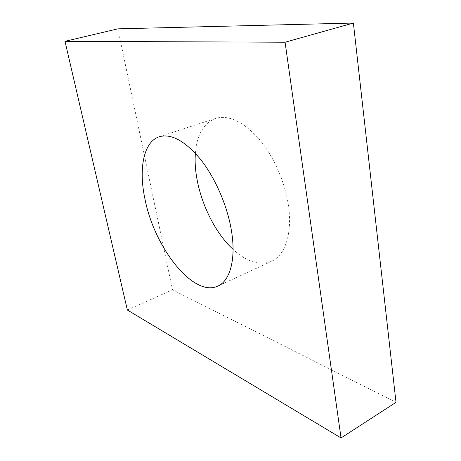 <?xml version="1.0" encoding="UTF-8"?>
<svg xmlns="http://www.w3.org/2000/svg" width="461" height="461" viewBox="0 0 461 461"><rect width="100%" height="100%" fill="white"/><g stroke="black" fill="none" stroke-linecap="round" stroke-linejoin="round"><path stroke-width="0.35" stroke-dasharray="2.31 1.73" d="M117.889 28.841L172.495 289.785L396.011 402.344M127.363 310.017L172.495 289.785M195.395 153.334C196.905 134.785 203.612 123.139 215.518 118.408C228.477 114.674 242.803 121.329 258.494 138.363C273.114 155.259 284.765 181.133 288.332 204.88C292.7 233.145 285.169 255.406 271.575 261.283C259.624 265.911 246.791 261.934 233.07 249.361M217.863 286.079L271.575 261.283M159.281 136.75L215.518 118.408"/><path stroke-width="0.69" d="M117.889 28.841L353.385 23.05L396.011 402.344L341.048 437.95L127.363 310.017L64.989 41.317L117.889 28.841M64.989 41.317L285.077 42.228L353.385 23.05M285.077 42.228L341.048 437.95M145.077 199.584C154.447 247.615 193.424 297.76 217.863 286.079C230.316 280.749 236.453 258.258 231.134 228.91C226.766 204.269 214.693 177.03 200.258 159.005C184.821 140.795 171.158 133.379 159.281 136.75C143.348 141.827 138.444 169.348 145.077 199.584M233.07 249.361C209.651 227.953 192.784 184.953 195.395 153.334"/></g></svg>
